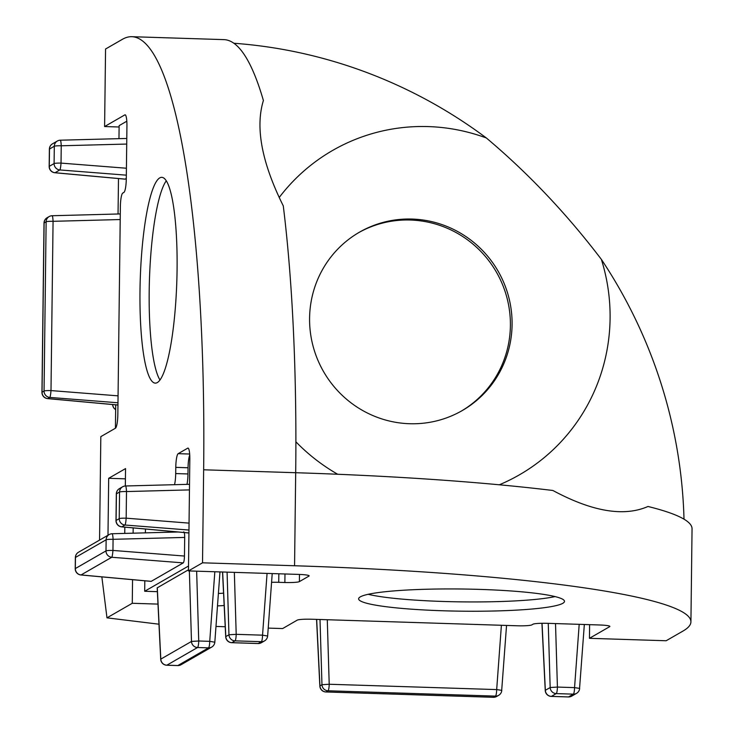 <?xml version="1.0" encoding="UTF-8"?>
<svg xmlns="http://www.w3.org/2000/svg" width="734" height="734" viewBox="0 0 734 734"><rect width="100%" height="100%" fill="white"/><g stroke="black" fill="none" stroke-linecap="round" stroke-linejoin="round"><path stroke-width="1.1" d="M309.583 318.171A102.944 100.686 60.1 0 0 360.036 408.966A102.944 100.686 60.1 0 0 462.209 410.59A102.944 100.686 60.1 0 0 512.084 324.611A102.944 100.686 60.1 0 0 461.622 233.816A102.944 100.686 60.1 0 0 359.449 232.192A102.944 100.686 60.1 0 0 309.583 318.171M461.365 411.068A102.944 100.686 60.1 0 0 510.396 325.584A102.944 100.686 60.1 0 0 460.365 235.045A102.944 100.686 60.1 0 0 358.614 232.678M295.894 441.804A187.161 183.078 60.1 0 0 337.713 474.265M499.322 484.789A187.161 183.078 60.1 0 0 610.092 318.501A187.161 183.078 60.1 0 0 601.366 259.377A483.504 472.944 60.1 0 1 684.005 519.167M555.051 596.586A102.944 11.083 0.7 0 1 443.125 601.467A102.944 11.083 0.7 0 1 368.184 594.301M443.015 610.771A102.944 11.083 0.7 0 1 358.623 598.834A102.944 11.083 0.7 0 1 480.1 589.411A102.944 11.083 0.7 0 1 564.492 601.348A102.944 11.083 0.7 0 1 443.015 610.771M159.966 379.955A102.944 18.304 91.8 0 1 149.195 291.205A102.944 18.304 91.8 0 1 166.306 180.793M177.077 269.552A102.944 18.304 91.8 0 1 155.259 383.12A102.944 18.304 91.8 0 1 139.992 290.912A102.944 18.304 91.8 0 1 161.81 177.344A102.944 18.304 91.8 0 1 177.077 269.552M157.984 604.1L132.267 603.284L106.98 617.844L158.975 624.203M215.98 626.441L225.219 626.735M268.222 628.102L282.636 628.561L297.242 620.138A12.478 1.34 0.7 0 1 311.767 619.239L517.332 625.781A12.478 1.34 -179.3 0 0 531.847 624.873L532.976 624.221A12.478 1.34 0.7 0 1 547.491 623.322L599.65 624.983A12.478 1.34 0.7 0 1 609.881 626.423A12.478 1.34 0.7 0 1 609.679 626.662L589.448 638.314L666.151 640.754L683.005 631.047A483.504 52.077 -179.3 0 0 690.923 621.826A483.504 52.077 -179.3 0 0 294.563 565.749L202.52 562.813L188.464 570.914L189.831 459.273A12.478 2.22 -88.2 0 0 187.977 448.098A12.478 2.22 -88.2 0 0 187.73 448.162L178.178 453.667A12.478 2.22 -88.2 0 0 175.784 467.365L175.701 473.568A12.478 2.22 91.8 0 1 174.518 484.688M308.95 575.63L308.941 576.107A12.478 1.34 0.7 0 0 309.142 575.869A12.478 1.34 0.7 0 0 298.921 574.419L188.464 570.914M308.941 576.107L299.389 581.612A12.478 1.34 0.7 0 1 284.865 582.512L278.727 582.319A12.478 1.34 -179.3 0 0 271.571 582.319M224.173 605.458A12.478 1.34 0.7 0 1 217.493 605.862M151.232 581.346L183.261 562.886L111.742 557.271A6.239 0.752 -85.5 0 0 112.944 550.436L184.463 556.051L184.693 537.426L113.073 539.316A6.239 0.826 -91.5 0 0 112.109 533.737L112.109 533.737A6.239 0.826 -91.5 0 0 112.027 533.774A6.239 6.101 -119.9 0 0 109.164 534.572L78.483 552.243A6.239 6.101 60.1 0 0 75.464 557.445L75.327 568.566L105.999 550.895L106.136 539.784L75.464 557.445A6.239 0.67 0.7 0 0 75.363 557.565L75.226 568.685A6.239 0.67 0.7 0 1 75.327 568.566A6.239 6.101 -119.9 0 0 81.07 574.942L150.965 581.319M183.647 531.884C184.317 531.884 184.665 533.728 184.693 537.426M184.463 556.051C184.344 559.831 183.95 562.106 183.261 562.886M145.451 529.03L145.405 532.856M144.818 580.805L144.69 591.265L188.528 566.015M189.748 455.08A12.478 2.22 -88.2 0 0 188.051 467.76L187.977 473.962A12.478 2.22 91.8 0 1 186.968 484.357M115.715 404.829L115.431 428.225L100.824 436.638L99.558 540.105M119.11 127L104.604 126.542L105.558 49.013L122.413 39.306A483.504 85.988 -88.2 0 1 131.918 36.7A483.504 85.988 -88.2 0 1 203.648 469.788L202.52 562.813M589.448 638.314L589.613 624.662M54.665 172.683A6.239 1.395 -84.8 0 0 54.839 172.747A6.239 1.395 -84.8 0 0 55.013 172.719L125.175 179.124L126.294 178.472M126.817 121.211L119.128 125.633L118.972 138.653M118.486 178.555L118.046 213.998M47.444 398.544A6.239 1.395 -84.8 0 0 47.618 398.608A6.239 1.395 -84.8 0 0 47.783 398.58L117.679 404.957M233.889 43.251A483.504 472.944 60.1 0 1 486.367 137.983A187.161 183.078 60.1 0 0 279.25 197.437M486.367 137.983C528.443 173.426 566.776 213.888 601.366 259.377M125.33 485.991L125.542 468.595L108.678 478.302L107.99 535.242M124.752 533.407L124.826 527.14M101.852 576.887L106.98 617.844M133.184 527.911L133.12 533.187M132.551 579.686L132.267 603.284M115.431 428.225A12.478 2.22 -88.2 0 0 117.835 414.526L120.367 206.759A12.478 2.22 91.8 0 1 122.771 193.06L123.89 192.409A12.478 2.22 -88.2 0 0 126.294 178.711L126.936 126A12.478 2.22 -88.2 0 0 125.083 114.816A12.478 2.22 -88.2 0 0 124.844 114.889L104.604 126.542M131.918 36.7L223.962 39.627A483.504 85.988 -88.2 0 1 263.396 100.503C255.138 127.487 261.772 162.618 283.287 205.905A483.504 85.988 -88.2 0 1 295.692 472.714L203.648 469.788M294.563 565.749L295.692 472.714A483.504 52.077 -179.3 0 1 552.885 490.486C592.274 511.662 623.973 516.993 648.003 506.478A483.504 52.077 -179.3 0 1 692.052 528.792L690.923 621.826M125.413 478.834L108.678 478.302M157.37 591.668L144.69 591.265M80.722 574.905A6.239 1.395 -84.8 0 0 80.896 574.97L80.896 574.97A6.239 1.395 -84.8 0 0 81.07 574.942L111.742 557.271A6.239 6.101 60.1 0 1 105.999 550.895A6.239 0.67 0.7 0 1 112.944 550.436L113.073 539.316A6.239 0.67 0.7 0 0 106.136 539.784A6.239 6.101 -119.9 0 1 109.164 534.572A6.239 6.239 0 0 1 112.118 533.737L178.013 531.994M126.716 144.057L61.243 145.782A6.239 0.826 -91.5 0 0 60.28 140.203L60.28 140.203A6.239 0.826 -91.5 0 0 60.197 140.24A6.239 6.101 60.1 0 0 54.307 146.25L49.481 149.03L49.27 166.343L54.096 163.563L54.307 146.25A6.239 0.67 -179.3 0 1 61.243 145.782L61.032 163.104L126.422 168.233M54.839 172.747L125.037 179.151M126.34 175.169L59.83 169.939A6.239 0.752 -85.5 0 0 61.032 163.104A6.239 0.67 -179.3 0 0 54.096 163.563A6.239 6.101 -119.9 0 0 59.83 169.939L55.013 172.719A6.239 6.101 60.1 0 1 49.27 166.343A6.239 0.67 -179.3 0 0 49.169 166.462A6.239 6.239 0 0 0 54.848 172.747M120.211 219.539L53.068 221.319A6.239 0.826 -91.5 0 0 52.096 215.741L52.096 215.741A6.239 0.826 -91.5 0 0 52.022 215.768A6.239 6.101 60.1 0 0 46.132 221.778L44.113 222.943L42.049 392.204L44.058 391.048L46.132 221.778A6.239 0.67 -179.3 0 1 53.068 221.319L50.995 390.58L118.064 395.846M117.972 402.773L49.802 397.424L47.783 398.58A6.239 6.101 60.1 0 1 42.049 392.204A6.239 0.67 -179.3 0 0 41.948 392.323A6.239 6.239 0 0 0 47.618 398.617L117.816 405.021M49.802 397.424A6.239 0.752 -85.5 0 0 50.995 390.58A6.239 0.67 -179.3 0 0 44.058 391.048A6.239 6.101 -119.9 0 0 49.802 397.424M188.968 530.049L124.973 525.021A6.239 0.752 -85.5 0 0 126.165 518.176L189.051 523.122M121.486 526.792A6.239 1.395 -84.8 0 0 121.66 526.856L121.66 526.856A6.239 1.395 -84.8 0 0 121.835 526.829L188.932 532.948M189.528 484.293L125.532 485.981A6.239 6.239 0 0 0 122.578 486.807A6.239 6.101 -119.9 0 0 119.559 492.019A6.239 0.67 0.7 0 1 126.496 491.56A6.239 0.826 -91.5 0 0 125.532 485.981L125.532 485.981A6.239 0.826 -91.5 0 0 125.45 486.009A6.239 6.101 -119.9 0 0 122.578 486.807L119.44 488.615A6.239 6.101 60.1 0 0 116.422 493.826L116.091 520.452L119.229 518.644L119.559 492.019L116.422 493.826A6.239 0.67 0.7 0 0 116.321 493.945L115.99 520.571A6.239 0.67 0.7 0 1 116.091 520.452A6.239 6.101 -119.9 0 0 121.835 526.829L124.973 525.021A6.239 6.101 60.1 0 1 119.229 518.644A6.239 0.67 0.7 0 1 126.165 518.176L126.496 491.56L189.455 489.899M115.66 409.581A6.239 6.175 -112.6 0 1 112.697 404.553M223.567 593.145A12.478 1.34 0.7 0 1 218.402 593.439M157.287 587.741L160.81 659.114A6.239 0.927 177.2 0 0 160.709 659.288L157.186 587.861L188.482 569.777M187.977 473.962L175.701 473.568M188.051 467.76L175.784 467.365M189.675 454.034L178.178 453.667M188.216 448.18L187.73 448.162M125.321 114.899L124.844 114.889M49.38 149.149A6.239 0.67 -179.3 0 1 49.481 149.03A6.239 6.101 -119.9 0 1 52.499 143.818A6.239 6.239 0 0 0 49.38 149.149L49.169 166.462M44.012 223.063A6.239 0.67 -179.3 0 1 44.113 222.943A6.239 6.101 -119.9 0 1 47.132 217.732A6.239 6.239 0 0 0 44.012 223.063L41.948 392.323M609.679 626.185L609.679 626.662M299.472 574.447L299.389 581.612M284.976 573.979L284.865 582.512M278.837 573.786L278.727 582.319M196.648 571.171L198.73 640.993L209.731 641.342L214.833 571.749M166.609 665.178A6.239 1.11 -88.2 0 0 166.737 665.224A6.239 1.11 -88.2 0 0 166.866 665.188L177.857 665.536L208.539 647.865L197.538 647.516L166.866 665.188A6.239 6.101 60.1 0 1 160.81 659.114L191.482 641.443L189.372 570.942M234.348 572.373L236.201 634.332L262.543 635.167L267.066 573.41M222.631 571.997L225.815 636.589L228.953 634.782L227.081 572.135M267.543 636.011L262.543 635.167A6.239 1.11 -88.2 0 1 261.35 641.69L235.008 640.855L231.871 642.663L258.212 643.498L261.35 641.69A6.239 6.101 60.1 0 0 264.534 640.892L261.396 642.7A6.239 6.101 -119.9 0 1 258.212 643.498A6.239 1.11 -88.2 0 1 258.084 643.534A6.239 6.239 0 0 0 261.396 642.7M555.519 623.579L557.418 687.07L574.557 687.62L579.19 624.331M542.041 623.276L545.344 690.299L550.17 687.529L548.252 623.34M545.252 690.483A6.239 6.239 0 0 0 551.28 696.41A6.239 1.11 91.8 0 0 551.399 696.373L568.538 696.924L573.355 694.144L556.225 693.593L551.399 696.373A6.239 6.101 -119.9 0 1 545.344 690.299A6.239 0.927 177.2 0 0 545.252 690.483L541.931 623.276M327.281 619.735L329.208 684.253L496.679 689.584L501.395 625.267M316.666 619.395L319.951 685.868L321.96 684.703L320.006 619.496M319.85 686.042A6.239 6.239 0 0 0 325.878 691.969A6.239 1.11 91.8 0 0 326.006 691.942L493.468 697.263L495.487 696.107L328.015 690.777L326.006 691.942A6.239 6.101 -119.9 0 1 319.951 685.868A6.239 0.927 177.2 0 0 319.85 686.042L316.556 619.386M214.732 642.186L209.731 641.342A6.239 1.11 -88.2 0 1 208.539 647.865A6.239 6.101 60.1 0 0 211.722 647.076L181.05 664.738A6.239 6.101 -119.9 0 1 177.857 665.536A6.239 1.11 -88.2 0 1 177.738 665.573A6.239 6.239 0 0 0 181.05 664.738M177.619 665.527A6.239 1.11 -88.2 0 0 177.738 665.573L166.737 665.224A6.239 6.239 0 0 1 160.709 659.288M198.73 640.993L191.482 641.443A6.239 6.101 -119.9 0 0 197.538 647.516A6.239 1.11 -88.2 0 0 198.73 640.993M557.418 687.07L550.17 687.529A6.239 6.101 60.1 0 0 556.225 693.593A6.239 1.11 91.8 0 0 557.418 687.07M568.29 696.915A6.239 1.11 91.8 0 0 568.41 696.951A6.239 6.239 0 0 0 571.722 696.126A6.239 6.101 60.1 0 1 568.538 696.924A6.239 1.11 91.8 0 1 568.41 696.951L551.28 696.41A6.239 1.11 91.8 0 1 551.151 696.364M574.557 687.62A6.239 1.11 91.8 0 1 573.355 694.144A6.239 6.101 -119.9 0 0 576.548 693.346A6.239 6.239 0 0 0 579.658 688.4L574.557 687.62M579.557 688.464L584.337 624.496M329.208 684.253L321.96 684.703A6.239 6.101 60.1 0 0 328.015 690.777A6.239 1.11 91.8 0 0 329.208 684.253M493.23 697.254A6.239 1.11 91.8 0 0 493.349 697.3A6.239 6.239 0 0 0 496.661 696.474A6.239 6.101 60.1 0 1 493.468 697.263A6.239 1.11 91.8 0 1 493.349 697.3L325.878 691.969A6.239 1.11 91.8 0 1 325.749 691.923M496.679 689.584A6.239 1.11 91.8 0 1 495.487 696.107A6.239 6.101 -119.9 0 0 498.68 695.309A6.239 6.239 0 0 0 501.781 690.364L496.679 689.584M501.689 690.428L506.543 625.432M257.964 643.489A6.239 1.11 -88.2 0 0 258.084 643.534L231.751 642.69A6.239 1.11 -88.2 0 0 231.871 642.663A6.239 6.101 60.1 0 1 225.815 636.589A6.239 0.927 177.2 0 0 225.714 636.763L222.521 571.997M231.623 642.645A6.239 1.11 -88.2 0 0 231.751 642.69A6.239 6.239 0 0 1 225.714 636.763M236.201 634.332L228.953 634.782A6.239 6.101 -119.9 0 0 235.008 640.855A6.239 1.11 -88.2 0 0 236.201 634.332M80.896 574.97L151.094 581.374M75.226 568.685A6.239 6.239 0 0 0 80.905 574.97M78.483 552.243A6.239 6.239 0 0 0 75.363 557.565M126.78 138.451L60.28 140.203A6.239 6.239 0 0 0 57.325 141.038L52.499 143.818M120.284 213.933L52.096 215.741A6.239 6.239 0 0 0 49.15 216.567L47.132 217.732M115.99 520.571A6.239 6.239 0 0 0 121.67 526.856L188.932 532.994M119.44 488.615A6.239 6.239 0 0 0 116.321 493.945M112.641 404.544A6.239 6.239 0 0 0 115.66 409.627M211.722 647.076A6.239 6.239 0 0 0 214.833 642.122L219.98 571.914M576.548 693.346L571.722 696.126M498.68 695.309L496.661 696.474M264.534 640.892A6.239 6.239 0 0 0 267.644 635.947L272.213 573.575"/></g></svg>
